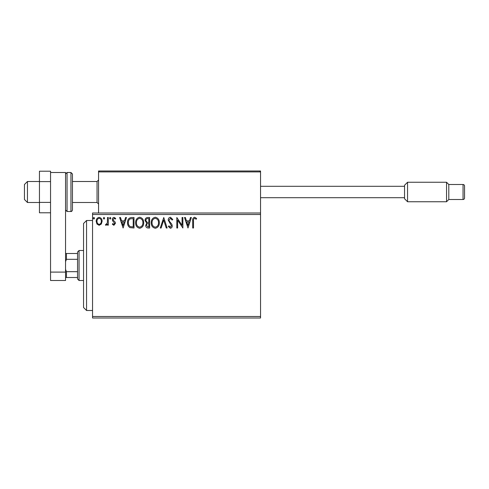 <?xml version="1.0" encoding="UTF-8"?>
<svg xmlns="http://www.w3.org/2000/svg" width="489" height="489" viewBox="0 0 489 489"><rect width="100%" height="100%" fill="white"/><g stroke="black" fill="none" stroke-linecap="round" stroke-linejoin="round"><path stroke-width="0.73" d="M260.551 318.003L92.549 318.003L92.549 316.499L260.551 316.499L260.551 318.003M260.551 214.5L92.549 214.5L92.549 213.002L260.551 213.002L260.551 316.499M101.321 224.035L99.145 225.307L96.969 224.041L96.186 221.315C96.162 219.139 97.152 217.825 99.145 217.367C101.137 217.819 102.128 219.139 102.109 221.315L101.321 224.035M108.301 217.501L108.301 225.172L107.494 225.172L107.494 224.041L106.089 225.307L105.471 225.044L105.856 224.231L106.217 224.365L107.366 222.715L107.494 217.501L108.301 217.501M113.894 225.307L112.336 224.219L112.812 223.559L113.845 224.365L114.628 223.332L112.604 220.771L112.336 219.579C112.329 218.351 112.898 217.611 114.041 217.367L115.704 218.406L115.239 219.115L114.133 218.308L113.148 219.543L113.338 220.276L115.178 222.11L115.435 223.296L113.894 225.307M131.572 217.501L134.01 217.501L134.01 228.002L129.921 227.623C128.216 226.438 127.427 224.769 127.55 222.617C127.427 219.585 128.772 217.88 131.572 217.501M149.628 217.501L149.628 228.002L148.143 228.002C146.541 227.917 145.74 227.055 145.722 225.398L146.706 223.167L145.05 220.478C145.062 218.748 145.887 217.752 147.525 217.501L149.628 217.501M163.76 217.501L167.128 228.002L166.248 228.002L163.693 220.032L161.138 228.002L160.264 228.002L163.76 217.501M182.067 217.501L182.88 217.501L182.88 228.002L177.629 220.166L177.629 228.002L176.816 228.002L176.816 217.501L182.067 225.313L182.067 217.501M193.51 221.016L193.51 228.002L192.703 228.002L192.703 220.912C192.379 219.005 193.021 217.776 194.622 217.232L196.609 218.442L196.199 219.249L194.634 218.308C193.638 218.827 193.265 219.726 193.51 221.016M92.549 214.5L92.549 316.499M187.99 228.002L184.494 217.501L185.374 217.501L186.45 220.863L189.402 220.863L190.478 217.501L191.358 217.501L187.99 228.002M170.423 217.232L172.782 219.524L172.122 220.056L170.478 218.308L169.011 220.087L169.28 221.12L171.828 224.219L172.244 225.82C172.256 227.177 171.633 227.996 170.368 228.271L168.338 226.493L168.968 225.845L170.374 227.189L171.437 225.863L168.204 220.074C168.216 218.497 168.956 217.55 170.423 217.232M159.316 222.703C159.377 225.698 158.051 227.556 155.331 228.271C152.55 227.623 151.187 225.784 151.242 222.752C151.193 219.757 152.531 217.917 155.27 217.232C158.008 217.892 159.359 219.714 159.316 222.703M143.705 222.703C143.76 225.698 142.433 227.556 139.713 228.271C136.938 227.623 135.575 225.784 135.624 222.752C135.575 219.757 136.92 217.917 139.652 217.232C142.391 217.892 143.742 219.714 143.705 222.703M123.106 228.002L119.609 217.501L120.49 217.501L121.565 220.863L124.518 220.863L125.594 217.501L126.474 217.501L123.106 228.002M110.856 218.241L110.184 219.115L109.512 218.241L110.184 217.367L110.856 218.241M104.664 218.241L103.992 219.115L103.32 218.241L103.992 217.367L104.664 218.241M94.566 218.241L93.894 219.115L93.222 218.241L93.894 217.367L94.566 218.241M186.798 221.945L187.929 225.466L189.054 221.945L186.798 221.945M152.048 222.758C152.012 225.16 153.094 226.633 155.294 227.189C157.489 226.609 158.558 225.117 158.509 222.709C158.552 220.319 157.476 218.852 155.294 218.308C153.081 218.852 152 220.331 152.048 222.758M147.984 226.92L148.821 226.92L148.821 223.559L148.405 223.559C147.201 223.552 146.572 224.158 146.529 225.38L147.984 226.92M148.411 222.483L148.821 222.483L148.821 218.577L147.898 218.577C146.614 218.559 145.93 219.194 145.856 220.478L147.128 222.354L148.411 222.483M136.437 222.758C136.394 225.16 137.476 226.633 139.683 227.189C141.871 226.609 142.947 225.117 142.898 222.709C142.935 220.319 141.865 218.852 139.683 218.308C137.464 218.852 136.382 220.331 136.437 222.758M133.204 226.92L133.204 218.577L130.178 218.846C128.864 219.72 128.259 220.979 128.356 222.617C128.252 224.384 128.919 225.722 130.349 226.627L133.204 226.92M121.914 221.945L123.045 225.466L124.169 221.945L121.914 221.945M96.993 221.309C96.956 222.935 97.678 223.956 99.145 224.365C100.618 223.956 101.333 222.941 101.302 221.309C101.339 219.683 100.618 218.687 99.145 218.308C97.672 218.687 96.956 219.683 96.993 221.309M229.653 170.997L260.551 170.997L260.551 171.902L98.552 171.902L99.45 170.997L98.552 171.902L98.552 170.997L128.552 170.997M27.451 202.501L24.45 199.5L24.45 184.5L27.451 181.498L27.451 202.501L39.45 202.501M72.451 202.501L97.048 202.501L97.048 181.498L98.552 180.001M98.552 171.902L98.552 213.002M99.45 170.997L259.653 170.997L260.551 171.902L260.551 213.002M259.653 170.997L260.551 171.902M217.049 170.997L142.048 170.997M130.649 170.997L129.451 170.997M404.55 198.748L407.551 201.749L446.549 201.749L446.549 182.25L407.551 182.25L407.551 201.749L404.55 198.748L404.55 185.252L407.551 182.25M463.052 199.5L463.052 184.5L448.798 184.5L448.798 199.5L463.052 199.5A1.498 1.498 0 0 0 464.55 198.002L464.55 185.997L464.55 198.002A1.498 1.498 0 0 1 463.052 199.5L448.798 199.5L446.549 201.749L407.551 201.749M404.55 197.703L260.551 197.703L404.55 197.703M448.798 184.5L446.549 182.25M463.052 184.5A1.498 1.498 0 0 1 464.55 185.997M404.55 186.303L260.551 186.303M50.55 212.782L39.45 212.782L39.45 202.391L50.55 202.391L50.55 181.608L39.45 181.608L39.45 171.217L50.55 171.217L50.55 172.501L65.55 172.501L65.55 280.503L50.55 280.503L50.55 172.501M39.45 202.391L39.45 181.608M50.55 272.098L65.55 272.098M72.451 173.998L72.451 210.001C72.011 211.193 71.51 211.694 70.948 211.499L70.948 172.501L72.451 173.998M86.553 310.503L83.552 307.502L83.552 223.497L86.553 220.502L86.553 310.503L92.549 310.503M79.053 280.503L77.549 278.999L77.549 252L79.053 250.502L79.053 280.503L83.552 280.503M77.549 259.317L66.449 259.317L65.55 261.658M65.55 269.341L66.449 271.682L66.449 277.501L65.55 277.501M77.549 271.682L66.449 271.682M65.55 253.498L66.449 253.498L66.449 259.317M77.549 253.498L66.449 253.498M77.549 277.501L66.449 277.501M65.55 173.998L67.048 172.501L67.048 211.499L70.948 211.499M97.048 202.501L98.552 203.999M27.451 181.498L39.45 181.498M72.451 181.498L97.048 181.498M67.048 172.501L70.948 172.501M67.048 211.499L65.55 210.001M86.553 220.502L92.549 220.502M79.053 250.502L83.552 250.502"/></g></svg>
